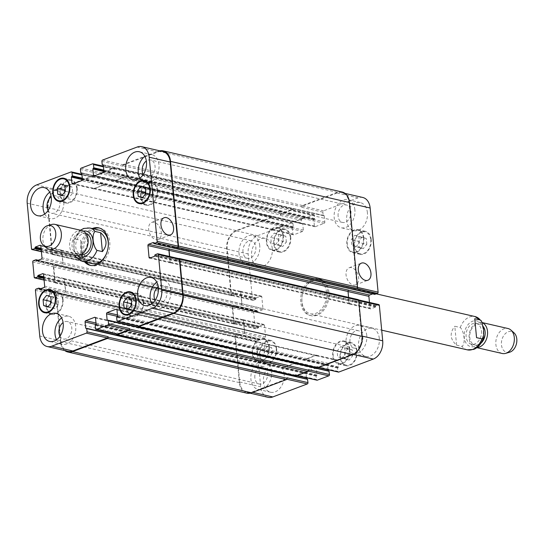 <?xml version="1.0" encoding="UTF-8"?>
<svg xmlns="http://www.w3.org/2000/svg" width="544" height="544" viewBox="0 0 544 544"><rect width="100%" height="100%" fill="white"/><g stroke="black" fill="none" stroke-linecap="round" stroke-linejoin="round"><path stroke-width="0.41" stroke-dasharray="2.72 2.04" d="M327.753 292.04A18.795 13.28 -77.1 0 0 318.458 278.814A18.795 13.28 -77.1 0 0 301.308 294.154A18.795 13.28 -77.1 0 0 310.039 315.445A18.795 13.28 -77.1 0 0 327.753 292.04M328.93 292.312A18.795 13.28 -77.1 0 0 319.641 279.079A18.795 13.28 -77.1 0 0 302.484 294.426A18.795 13.28 -77.1 0 0 311.216 315.717A18.795 13.28 -77.1 0 0 328.93 292.312M326.522 292.502A17.088 12.07 -77.1 0 0 318.077 280.473A17.088 12.07 -77.1 0 0 302.484 294.42A17.088 12.07 -77.1 0 0 310.42 313.779A17.088 12.07 -77.1 0 0 326.522 292.502M456.593 345.154L462.046 346.412C465.61 344.128 464.426 331.554 460.258 327.495L454.804 326.244L456.593 345.154C450.038 339.327 449.439 333.023 454.804 326.244M476.544 337.64L474.756 318.723M481.447 330.908A10.676 7.548 102.9 0 1 471.383 344.209A10.676 7.548 102.9 0 1 466.426 332.112A10.676 7.548 102.9 0 1 476.17 323.394A10.676 7.548 102.9 0 1 481.447 330.908M481.052 343.121A10.676 7.548 102.9 0 1 475.068 345.052A10.676 7.548 102.9 0 1 470.104 332.955A10.676 7.548 102.9 0 1 479.849 324.244A10.676 7.548 102.9 0 1 483.324 326.631M477.027 347.494A12.811 9.051 102.9 0 1 475.436 347.33A12.811 9.051 102.9 0 1 469.486 332.812A12.811 9.051 102.9 0 1 481.182 322.354A12.811 9.051 102.9 0 1 482.419 322.776M502.207 353.484A12.811 9.051 102.9 0 1 496.257 338.973A12.811 9.051 102.9 0 1 507.953 328.508M509.572 352.24A10.676 7.548 102.9 0 1 501.772 340.238A10.676 7.548 102.9 0 1 514.026 332.846M75.704 256.877L76.996 257.89L82.45 259.141L80.662 240.224L75.208 238.972L73.528 240.523L74.841 255.238M82.45 259.141L80.662 240.224M99.511 228.065A19.224 13.58 102.9 0 1 100.252 228.208A19.224 13.58 102.9 0 1 109.806 245.834A19.224 13.58 102.9 0 1 97.675 265.193A19.224 13.58 102.9 0 1 91.644 265.676A19.224 13.58 102.9 0 1 90.909 265.472M86.054 262.201A19.224 13.58 102.9 0 1 82.715 243.896A19.224 13.58 102.9 0 1 93.711 228.895M84.585 261.861A19.224 13.58 102.9 0 1 81.24 243.562A19.224 13.58 102.9 0 1 92.242 228.555M92.12 263.595A17.088 12.07 102.9 0 1 84.184 244.236A17.088 12.07 102.9 0 1 99.776 230.289M107.923 248.622A17.088 12.07 102.9 0 1 107.454 250.662M86.176 233.75A10.676 7.548 -77.1 0 0 85.823 233.655A10.676 7.548 -77.1 0 0 76.072 242.372A10.676 7.548 -77.1 0 0 81.036 254.47A10.676 7.548 -77.1 0 0 81.396 254.538M80.702 253.354A10.676 7.548 -77.1 0 0 87.441 242.597A10.676 7.548 -77.1 0 0 82.137 232.812A10.676 7.548 -77.1 0 0 72.393 241.522A10.676 7.548 -77.1 0 0 77.35 253.62A10.676 7.548 -77.1 0 0 80.702 253.354M81.763 230.534A12.811 9.051 -77.1 0 0 70.074 240.992A12.811 9.051 -77.1 0 0 76.024 255.51M51.592 224.495A12.811 9.051 -77.1 0 0 43.302 234.838A12.811 9.051 -77.1 0 0 46.24 247.765M351.54 267.641A9.146 5.862 69.3 0 0 349.139 267.764A9.146 5.862 69.3 0 0 346.882 278.392A9.146 5.862 69.3 0 0 355.592 284.886A9.146 5.862 69.3 0 0 358.38 276.012A9.146 5.862 69.3 0 0 351.54 267.641M154.163 222.265A9.146 5.862 69.3 0 0 151.756 222.387A9.146 5.862 69.3 0 0 149.498 233.016A9.146 5.862 69.3 0 0 158.209 239.51A9.146 5.862 69.3 0 0 160.997 230.636A9.146 5.862 69.3 0 0 154.163 222.265M341.795 358.353L345.352 353.981L344.801 348.126L340.687 346.65L337.13 351.023L337.681 356.878L349.16 360.046L352.723 355.674L345.352 353.981M352.723 355.674L352.165 349.819L344.801 348.126M352.165 349.819L340.687 346.65M348.051 348.344L344.495 352.716L337.13 351.023M344.495 352.716L345.046 358.571L337.681 356.878M345.046 358.571L349.16 360.046M261.331 356.13L264.887 351.757L264.336 345.902L260.222 344.427L256.666 348.799L257.217 354.654L268.695 357.823L272.252 353.45L264.887 351.757M272.252 353.45L271.701 347.596L264.336 345.902M271.701 347.596L260.222 344.427M267.587 346.12L264.03 350.492L256.666 348.799M264.03 350.492L264.581 356.347L257.217 354.654M264.581 356.347L268.695 357.823M275.434 244.759L278.997 240.387L278.44 234.532L274.326 233.056L270.769 237.429L271.32 243.284L282.798 246.452L286.362 242.08L278.997 240.387M286.362 242.08L285.804 236.225L278.44 234.532M285.804 236.225L274.326 233.056M281.69 234.75L278.134 239.122L270.769 237.429M278.134 239.122L278.684 244.977L271.32 243.284M278.684 244.977L282.798 246.452M355.898 246.983L359.462 242.61L358.904 236.756L354.79 235.28L351.234 239.652L351.784 245.507L363.263 248.676L366.826 244.304L359.462 242.61M366.826 244.304L366.268 238.449L358.904 236.756M366.268 238.449L354.79 235.28M362.161 236.973L358.598 241.346L351.234 239.652M358.598 241.346L359.149 247.2L351.784 245.507M359.149 247.2L363.263 248.676M282.941 235.872A11.213 7.922 -77.1 0 0 277.392 227.984A11.213 7.922 -77.1 0 0 267.158 237.136A11.213 7.922 -77.1 0 0 272.367 249.839A11.213 7.922 -77.1 0 0 282.941 235.872M290.306 237.565A11.213 7.922 102.9 0 1 279.732 251.532A11.213 7.922 102.9 0 1 274.53 238.83A11.213 7.922 102.9 0 1 284.757 229.677A11.213 7.922 102.9 0 1 290.306 237.565M283.397 235.695A11.852 8.378 -77.1 0 0 277.535 227.358A11.852 8.378 -77.1 0 0 266.723 237.034A11.852 8.378 -77.1 0 0 272.224 250.458A11.852 8.378 -77.1 0 0 283.397 235.695M290.761 237.388A11.852 8.378 -77.1 0 0 284.9 229.051A11.852 8.378 -77.1 0 0 274.088 238.728A11.852 8.378 -77.1 0 0 279.589 252.151A11.852 8.378 -77.1 0 0 290.761 237.388M268.831 347.242A11.213 7.922 -77.1 0 0 263.289 339.354A11.213 7.922 -77.1 0 0 253.055 348.5A11.213 7.922 -77.1 0 0 258.264 361.202A11.213 7.922 -77.1 0 0 268.831 347.242M276.196 348.935A11.213 7.922 102.9 0 1 265.628 362.896A11.213 7.922 102.9 0 1 260.42 350.193A11.213 7.922 102.9 0 1 270.654 341.047A11.213 7.922 102.9 0 1 276.196 348.935M269.294 347.065A11.852 8.378 -77.1 0 0 263.432 338.728A11.852 8.378 -77.1 0 0 252.613 348.405A11.852 8.378 -77.1 0 0 258.121 361.828A11.852 8.378 -77.1 0 0 269.294 347.065M276.658 348.758A11.852 8.378 -77.1 0 0 270.796 340.422A11.852 8.378 -77.1 0 0 259.978 350.098A11.852 8.378 -77.1 0 0 265.486 363.521A11.852 8.378 -77.1 0 0 276.658 348.758M349.296 349.466A11.213 7.922 -77.1 0 0 343.754 341.578A11.213 7.922 -77.1 0 0 333.52 350.724A11.213 7.922 -77.1 0 0 338.728 363.426A11.213 7.922 -77.1 0 0 349.296 349.466M356.66 351.159A11.213 7.922 102.9 0 1 346.093 365.119A11.213 7.922 102.9 0 1 340.884 352.417A11.213 7.922 102.9 0 1 351.118 343.271A11.213 7.922 102.9 0 1 356.66 351.159M349.758 349.289A11.852 8.378 -77.1 0 0 343.896 340.952A11.852 8.378 -77.1 0 0 333.078 350.628A11.852 8.378 -77.1 0 0 338.586 364.052A11.852 8.378 -77.1 0 0 349.758 349.289M357.122 350.982A11.852 8.378 -77.1 0 0 351.261 342.645A11.852 8.378 -77.1 0 0 340.442 352.322A11.852 8.378 -77.1 0 0 345.95 365.745A11.852 8.378 -77.1 0 0 357.122 350.982M363.406 238.095A11.213 7.922 -77.1 0 0 357.857 230.207A11.213 7.922 -77.1 0 0 347.623 239.36A11.213 7.922 -77.1 0 0 352.832 252.062A11.213 7.922 -77.1 0 0 363.406 238.095M370.77 239.788A11.213 7.922 102.9 0 1 360.196 253.756A11.213 7.922 102.9 0 1 354.994 241.053A11.213 7.922 102.9 0 1 365.221 231.9A11.213 7.922 102.9 0 1 370.77 239.788M363.861 237.918A11.852 8.378 -77.1 0 0 358 229.582A11.852 8.378 -77.1 0 0 347.188 239.258A11.852 8.378 -77.1 0 0 352.689 252.681A11.852 8.378 -77.1 0 0 363.861 237.918M371.226 239.612A11.852 8.378 -77.1 0 0 365.364 231.275A11.852 8.378 -77.1 0 0 354.552 240.951A11.852 8.378 -77.1 0 0 360.053 254.374A11.852 8.378 -77.1 0 0 371.226 239.612M259.753 245.684A14.416 10.186 -77.1 0 0 252.62 235.538A14.416 10.186 -77.1 0 0 239.469 247.302A14.416 10.186 -77.1 0 0 246.167 263.636A14.416 10.186 -77.1 0 0 259.753 245.684M242.964 252.008A8.942 6.317 102.9 0 1 251.396 240.87A8.942 6.317 102.9 0 1 255.551 251.002A8.942 6.317 102.9 0 1 247.391 258.305A8.942 6.317 102.9 0 1 242.964 252.008M272.272 248.56A14.416 10.186 -77.1 0 0 265.146 238.415A14.416 10.186 -77.1 0 0 251.988 250.186A14.416 10.186 -77.1 0 0 258.686 266.512A14.416 10.186 -77.1 0 0 272.272 248.56M367.411 212.704A14.416 10.186 -77.1 0 0 360.284 202.558A14.416 10.186 -77.1 0 0 347.126 214.322A14.416 10.186 -77.1 0 0 353.824 230.656A14.416 10.186 -77.1 0 0 367.411 212.704M354.892 209.821A14.416 10.186 -77.1 0 0 347.766 199.675A14.416 10.186 -77.1 0 0 334.608 211.446A14.416 10.186 -77.1 0 0 341.306 227.78A14.416 10.186 -77.1 0 0 354.892 209.821M338.11 216.152A8.942 6.317 102.9 0 1 346.535 205.013A8.942 6.317 102.9 0 1 350.69 215.145A8.942 6.317 102.9 0 1 342.53 222.442A8.942 6.317 102.9 0 1 338.11 216.152M366.778 335.546A14.416 10.186 -77.1 0 0 359.652 325.4A14.416 10.186 -77.1 0 0 346.494 337.171A14.416 10.186 -77.1 0 0 353.192 353.505A14.416 10.186 -77.1 0 0 366.778 335.546M349.989 341.877A8.942 6.317 102.9 0 1 358.421 330.738A8.942 6.317 102.9 0 1 362.576 340.87A8.942 6.317 102.9 0 1 354.416 348.167A8.942 6.317 102.9 0 1 349.989 341.877M379.297 338.429A14.416 10.186 -77.1 0 0 372.171 328.284A14.416 10.186 -77.1 0 0 359.013 340.048A14.416 10.186 -77.1 0 0 365.711 356.381A14.416 10.186 -77.1 0 0 379.297 338.429M284.158 374.286A14.416 10.186 -77.1 0 0 277.025 364.14A14.416 10.186 -77.1 0 0 263.874 375.911A14.416 10.186 -77.1 0 0 270.565 392.238A14.416 10.186 -77.1 0 0 284.158 374.286M271.633 371.409A14.416 10.186 -77.1 0 0 264.506 361.264A14.416 10.186 -77.1 0 0 251.348 373.028A14.416 10.186 -77.1 0 0 258.046 389.361A14.416 10.186 -77.1 0 0 271.633 371.409M254.85 377.733A8.942 6.317 102.9 0 1 263.282 366.595A8.942 6.317 102.9 0 1 267.437 376.727A8.942 6.317 102.9 0 1 259.277 384.03A8.942 6.317 102.9 0 1 254.85 377.733M378.821 304.579A1.068 0.755 -77.1 0 0 378.481 304.606L376.026 305.531L375.537 307.081L370.858 308.849A1.068 0.755 102.9 0 1 369.995 308.122L369.458 302.43M327.984 369.696L327.508 364.67A1.068 0.755 102.9 0 1 328.175 363.365L337.076 360.012A1.068 0.755 102.9 0 1 337.94 360.733L338.524 366.921L337.606 368.104L337.912 371.348A1.068 0.755 -77.1 0 0 338.443 372.103M328.821 371.001L328.086 370.79M306.496 377.794L306.02 372.762A1.068 0.755 102.9 0 1 306.694 371.464L315.595 368.104A1.068 0.755 102.9 0 1 316.458 368.832L317.043 375.02L316.125 376.203L316.431 379.447A1.068 0.755 -77.1 0 0 316.955 380.202M307.34 379.093L306.598 378.882M362.753 197.472A14.953 10.56 -77.1 0 0 358.061 197.853L323.537 210.861A1.068 0.755 -77.1 0 0 322.864 212.167L323.17 215.41L324.244 215.846L324.829 222.034A1.068 0.755 102.9 0 1 324.156 223.332L315.262 226.692A1.068 0.755 102.9 0 1 314.398 225.964L313.813 219.776L314.731 218.593L314.425 215.349A1.068 0.755 -77.1 0 0 313.562 214.622L302.056 218.96A1.068 0.755 -77.1 0 0 301.383 220.266L301.689 223.509L302.763 223.944L303.348 230.126A1.068 0.755 102.9 0 1 302.675 231.431L293.774 234.784A1.068 0.755 102.9 0 1 292.91 234.063L292.325 227.875L293.25 226.692L292.944 223.448A1.068 0.755 -77.1 0 0 292.08 222.72L257.55 235.736A14.953 10.56 -77.1 0 0 248.152 253.98L252.464 299.601A1.068 0.755 -77.1 0 0 253.327 300.329L255.782 299.404L256.272 297.854L260.95 296.092A1.068 0.755 102.9 0 1 261.814 296.813L262.929 308.577A1.068 0.755 102.9 0 1 262.256 309.876L257.577 311.644L256.972 310.542L254.381 311.481A1.068 0.755 -77.1 0 0 253.708 312.786L255.15 327.991A1.068 0.755 -77.1 0 0 256.013 328.719L258.468 327.794L258.958 326.244L263.636 324.476A1.068 0.755 102.9 0 1 264.5 325.203L265.608 336.967A1.068 0.755 102.9 0 1 264.942 338.266L260.256 340.034L259.658 338.932L257.067 339.871A1.068 0.755 -77.1 0 0 256.394 341.176L260.705 386.798A14.953 10.56 -77.1 0 0 268.097 397.324M372.654 293.889L374.367 293.284L374.728 294.324M128.207 309.25L135.572 310.944L139.135 306.571L138.577 300.716L134.47 299.241L131.573 302.797M131.77 304.878L139.135 306.571M131.213 299.023L138.577 300.716M127.099 297.548L134.47 299.241M131.104 305.694L131.458 309.468L135.572 310.944M128.574 308.802L131.458 309.468M47.743 307.027L55.107 308.72L58.67 304.348L58.113 298.493L53.999 297.017L51.109 300.574M51.306 302.654L58.67 304.348M50.748 296.8L58.113 298.493M46.634 295.324L53.999 297.017M50.64 303.47L50.993 307.244L55.107 308.72M48.11 306.578L50.993 307.244M61.846 195.656L69.21 197.35L72.774 192.977L72.223 187.122L68.109 185.647L65.212 189.203M65.409 191.284L72.774 192.977M64.852 185.429L72.223 187.122M60.744 183.954L68.109 185.647M64.743 192.1L65.103 195.874L69.21 197.35M62.213 195.208L65.103 195.874M142.31 197.88L149.682 199.573L153.238 195.201L152.687 189.346L148.573 187.87L145.676 191.427M145.874 193.508L153.238 195.201M145.323 187.653L152.687 189.346M141.209 186.177L148.573 187.87M145.207 194.324L145.568 198.098L149.682 199.573M142.678 197.431L145.568 198.098M76.718 188.462A11.213 7.922 -77.1 0 0 71.176 180.574A11.213 7.922 -77.1 0 0 60.942 189.727A11.213 7.922 -77.1 0 0 66.15 202.422A11.213 7.922 -77.1 0 0 76.718 188.462M77.18 188.285A11.852 8.378 -77.1 0 0 71.318 179.948A11.852 8.378 -77.1 0 0 60.5 189.625A11.852 8.378 -77.1 0 0 66.008 203.048A11.852 8.378 -77.1 0 0 77.18 188.285M62.614 299.832A11.213 7.922 -77.1 0 0 57.066 291.938A11.213 7.922 -77.1 0 0 46.832 301.09A11.213 7.922 -77.1 0 0 52.04 313.793A11.213 7.922 -77.1 0 0 62.614 299.832M63.07 299.656A11.852 8.378 -77.1 0 0 57.208 291.319A11.852 8.378 -77.1 0 0 46.396 300.995A11.852 8.378 -77.1 0 0 51.898 314.418A11.852 8.378 -77.1 0 0 63.07 299.656M143.079 302.056A11.213 7.922 -77.1 0 0 137.53 294.161A11.213 7.922 -77.1 0 0 127.303 303.314A11.213 7.922 -77.1 0 0 132.505 316.016A11.213 7.922 -77.1 0 0 143.079 302.056M143.534 301.879A11.852 8.378 -77.1 0 0 137.673 293.542A11.852 8.378 -77.1 0 0 126.861 303.219A11.852 8.378 -77.1 0 0 132.362 316.642A11.852 8.378 -77.1 0 0 143.534 301.879M157.182 190.686A11.213 7.922 -77.1 0 0 151.64 182.798A11.213 7.922 -77.1 0 0 141.406 191.944A11.213 7.922 -77.1 0 0 146.615 204.646A11.213 7.922 -77.1 0 0 157.182 190.686M157.644 190.509A11.852 8.378 -77.1 0 0 151.783 182.172A11.852 8.378 -77.1 0 0 140.964 191.848A11.852 8.378 -77.1 0 0 146.472 205.272A11.852 8.378 -77.1 0 0 157.644 190.509M44.717 214.01A14.416 10.186 -77.1 0 0 50.252 218.6A14.416 10.186 -77.1 0 0 63.838 200.641A14.416 10.186 -77.1 0 0 56.712 190.495A14.416 10.186 -77.1 0 0 49.728 192.202M48.076 210.48A8.942 6.317 -77.1 0 0 51.476 213.262A8.942 6.317 -77.1 0 0 59.643 205.965A8.942 6.317 -77.1 0 0 55.488 195.833A8.942 6.317 -77.1 0 0 51.211 196.846M56.603 339.735A14.416 10.186 -77.1 0 0 62.138 344.325A14.416 10.186 -77.1 0 0 75.725 326.366A14.416 10.186 -77.1 0 0 68.598 316.22A14.416 10.186 -77.1 0 0 61.615 317.927M59.962 336.206A8.942 6.317 -77.1 0 0 63.362 338.987A8.942 6.317 -77.1 0 0 71.529 331.69A8.942 6.317 -77.1 0 0 67.374 321.558A8.942 6.317 -77.1 0 0 63.097 322.572M151.742 303.878A14.416 10.186 -77.1 0 0 157.277 308.462A14.416 10.186 -77.1 0 0 170.864 290.51A14.416 10.186 -77.1 0 0 163.737 280.364A14.416 10.186 -77.1 0 0 156.754 282.071M155.101 300.342A8.942 6.317 -77.1 0 0 158.501 303.13A8.942 6.317 -77.1 0 0 166.668 295.827A8.942 6.317 -77.1 0 0 162.513 285.695A8.942 6.317 -77.1 0 0 158.236 286.715M139.856 178.153A14.416 10.186 -77.1 0 0 145.391 182.736A14.416 10.186 -77.1 0 0 158.984 164.784A14.416 10.186 -77.1 0 0 151.851 154.639A14.416 10.186 -77.1 0 0 144.867 156.346M143.215 174.617A8.942 6.317 -77.1 0 0 146.622 177.405A8.942 6.317 -77.1 0 0 154.782 170.102A8.942 6.317 -77.1 0 0 150.627 159.97A8.942 6.317 -77.1 0 0 146.35 160.99M169.497 256.455L170.034 262.154A1.068 0.755 -77.1 0 0 170.898 262.874L171.054 262.82A1.068 0.755 -77.1 0 1 170.19 262.092L169.66 256.496M342.101 191.998A14.953 10.56 -77.1 0 0 337.409 192.372L302.498 205.53A1.068 0.755 -77.1 0 0 301.825 206.836L122.856 165.689L122.903 166.199A1.068 0.755 102.9 0 1 123.576 164.893L158.1 151.878A14.953 10.56 102.9 0 1 162.792 151.504M124.195 177.364A1.068 0.755 -77.1 0 0 124.868 176.059L124.848 175.855A1.068 0.755 -77.1 0 1 124.182 177.16L115.28 180.513A1.068 0.755 -77.1 0 1 114.417 179.792L114.437 179.996A1.068 0.755 -77.1 0 0 115.294 180.717L124.195 177.364L103.21 172.536M280.344 214.934L280.391 215.438A1.068 0.755 -77.1 0 1 281.064 214.132L292.57 209.8A1.068 0.755 -77.1 0 1 293.434 210.521L293.386 210.018A1.068 0.755 -77.1 0 0 292.522 209.29L281.017 213.629A1.068 0.755 -77.1 0 0 280.344 214.934L101.374 173.788L101.422 174.291A1.068 0.755 102.9 0 1 102.088 172.992L113.601 168.654A1.068 0.755 102.9 0 1 114.464 169.374L103.462 166.852M102.714 185.463A1.068 0.755 -77.1 0 0 103.387 184.158L103.367 183.954A1.068 0.755 -77.1 0 1 102.694 185.259L93.792 188.612A1.068 0.755 -77.1 0 1 92.929 187.891L92.949 188.088A1.068 0.755 -77.1 0 0 93.813 188.816L102.714 185.463L81.722 180.635M231.955 295.644L232.336 295.501A1.068 0.755 -77.1 0 1 231.472 294.78L227.161 249.152A14.953 10.56 -77.1 0 1 236.558 230.908L271.089 217.892A1.068 0.755 -77.1 0 1 271.952 218.62L271.905 218.11A1.068 0.755 -77.1 0 0 271.041 217.389L236.13 230.547A14.953 10.56 -77.1 0 0 226.732 248.792L231.091 294.923A1.068 0.755 -77.1 0 0 231.955 295.644L53.366 254.354A1.068 0.755 102.9 0 1 52.503 253.633L48.192 208.005A14.953 10.56 102.9 0 1 57.589 189.761L92.12 176.752A1.068 0.755 102.9 0 1 92.983 177.473L81.981 174.944M61.853 250.845A1.068 0.755 -77.1 0 0 60.989 250.118L60.84 250.179A1.068 0.755 -77.1 0 1 61.703 250.9L62.812 262.664A1.068 0.755 -77.1 0 1 62.138 263.962L62.295 263.908A1.068 0.755 -77.1 0 0 62.968 262.602L61.853 250.845L40.861 246.017M234.634 324.034L235.022 323.891A1.068 0.755 -77.1 0 1 234.158 323.17L232.723 307.958A1.068 0.755 -77.1 0 1 233.39 306.653L233.009 306.802A1.068 0.755 -77.1 0 0 232.336 308.101L233.777 323.313A1.068 0.755 -77.1 0 0 234.634 324.034L56.052 282.744A1.068 0.755 102.9 0 1 55.189 282.023L53.747 266.812A1.068 0.755 102.9 0 1 54.42 265.513L33.429 260.685M64.539 279.235A1.068 0.755 -77.1 0 0 63.675 278.508L63.519 278.569A1.068 0.755 -77.1 0 1 64.382 279.29L65.498 291.054A1.068 0.755 -77.1 0 1 64.824 292.352L64.981 292.298A1.068 0.755 -77.1 0 0 65.647 290.992L64.539 279.235L43.547 274.407M68.136 351.349A14.953 10.56 102.9 0 1 60.744 340.83L56.433 295.202A1.068 0.755 102.9 0 1 57.106 293.903L36.115 289.075M106.733 325.489A1.068 0.755 -77.1 0 0 106.06 326.794L106.08 326.998A1.068 0.755 -77.1 0 1 106.753 325.693L115.654 322.34A1.068 0.755 -77.1 0 1 116.518 323.061L116.498 322.864A1.068 0.755 -77.1 0 0 115.634 322.136L106.733 325.489L95.975 323.02M116.994 334.227A1.068 0.755 102.9 0 1 116.47 333.479L95.479 328.651M128.214 317.397A1.068 0.755 -77.1 0 0 127.548 318.696L127.568 318.9A1.068 0.755 -77.1 0 1 128.234 317.594L137.136 314.242A1.068 0.755 -77.1 0 1 137.999 314.969L137.979 314.765A1.068 0.755 -77.1 0 0 137.115 314.038L128.214 317.397L117.463 314.922M138.482 326.135A1.068 0.755 102.9 0 1 137.952 325.38L116.96 320.552M101.374 173.788A1.068 0.755 102.9 0 1 102.041 172.482L113.553 168.144A1.068 0.755 102.9 0 1 114.417 168.871L114.464 169.374M122.856 165.689A1.068 0.755 102.9 0 1 123.529 164.383L158.44 151.225A14.953 10.56 102.9 0 1 159.834 150.824M138.02 326.026A1.068 0.755 102.9 0 1 137.999 325.89L137.952 325.38M157.536 253.81L178.697 258.57M116.538 334.125A1.068 0.755 102.9 0 1 116.518 333.982L116.47 333.479M64.824 350.588A14.953 10.56 102.9 0 1 60.411 341.482L56.052 295.344A1.068 0.755 102.9 0 1 56.719 294.046L57.106 293.903M55.665 282.894A1.068 0.755 102.9 0 1 54.801 282.166L53.366 266.961A1.068 0.755 102.9 0 1 54.04 265.656L54.42 265.513M52.986 254.504A1.068 0.755 102.9 0 1 52.122 253.776L47.756 207.645A14.953 10.56 102.9 0 1 57.161 189.4L92.072 176.242A1.068 0.755 102.9 0 1 92.936 176.97L92.983 177.473M317.499 367.785A1.068 0.755 -77.1 0 1 316.968 367.03L316.921 366.527A1.068 0.755 -77.1 0 0 317.784 367.248L352.315 354.239A14.953 10.56 -77.1 0 0 361.712 335.995L358.36 300.506A1.068 0.755 -77.1 0 0 357.496 299.785L378.481 304.606M348.609 297.405L349.16 303.239A1.068 0.755 102.9 0 0 350.023 303.96L349.867 304.021A1.068 0.755 102.9 0 1 349.003 303.294L347.895 291.536A1.068 0.755 102.9 0 1 348.568 290.231L348.718 290.176M356.442 288.626A1.068 0.755 -77.1 0 0 357.109 287.327L349.153 203.17A14.953 10.56 -77.1 0 0 341.761 192.651A14.953 10.56 -77.1 0 0 337.069 193.025L302.546 206.04A1.068 0.755 -77.1 0 0 301.872 207.339L322.864 212.167M293.386 220.939A1.068 0.755 102.9 0 0 294.25 221.66L303.151 218.307A1.068 0.755 102.9 0 0 303.817 217.002L303.838 217.206A1.068 0.755 102.9 0 1 303.171 218.511L294.27 221.864A1.068 0.755 102.9 0 1 293.406 221.136L114.417 179.792M271.905 229.031A1.068 0.755 102.9 0 0 272.768 229.758L281.663 226.406A1.068 0.755 102.9 0 0 282.336 225.1L282.356 225.304A1.068 0.755 102.9 0 1 281.683 226.603L272.782 229.962A1.068 0.755 102.9 0 1 271.918 229.235L92.929 187.891M241.114 305.109A1.068 0.755 102.9 0 0 241.781 303.81L240.672 292.046A1.068 0.755 102.9 0 0 239.809 291.319L239.965 291.264A1.068 0.755 102.9 0 1 240.822 291.985L241.937 303.749A1.068 0.755 102.9 0 1 241.264 305.055L62.138 263.962M243.794 333.499A1.068 0.755 102.9 0 0 244.467 332.194L243.358 320.436A1.068 0.755 102.9 0 0 242.495 319.709L242.644 319.654A1.068 0.755 102.9 0 1 243.508 320.375L244.623 332.139A1.068 0.755 102.9 0 1 243.95 333.445L64.824 292.352M246.772 393.149A14.953 10.56 -77.1 0 1 239.38 382.622L235.022 336.491A1.068 0.755 -77.1 0 1 235.688 335.192L236.076 335.043A1.068 0.755 -77.1 0 0 235.402 336.348L239.714 381.976A14.953 10.56 -77.1 0 0 247.105 392.496A14.953 10.56 -77.1 0 0 251.797 392.122L286.328 379.107A1.068 0.755 -77.1 0 0 287.001 377.801M295.487 364.208A1.068 0.755 102.9 0 0 294.624 363.487L285.722 366.84A1.068 0.755 102.9 0 0 285.049 368.145L285.036 367.941A1.068 0.755 102.9 0 1 285.702 366.636L294.603 363.283A1.068 0.755 102.9 0 1 295.467 364.004L116.518 323.061M296.011 375.884A1.068 0.755 -77.1 0 1 295.487 375.129L295.44 374.626A1.068 0.755 -77.1 0 0 296.303 375.346L307.809 371.008A1.068 0.755 -77.1 0 0 308.482 369.709M316.968 356.109A1.068 0.755 102.9 0 0 316.105 355.388L307.204 358.741A1.068 0.755 102.9 0 0 306.537 360.046L306.517 359.842A1.068 0.755 102.9 0 1 307.19 358.537L316.091 355.184A1.068 0.755 102.9 0 1 316.948 355.912L137.999 314.969M358.21 299.608A1.068 0.755 -77.1 0 0 357.877 299.635L357.496 299.785M301.825 206.836L301.872 207.339M465.351 329.385A13.24 9.357 102.9 0 1 475.558 320.736A13.24 9.357 102.9 0 1 483.29 330.215A13.24 9.357 102.9 0 1 471.995 346.868A13.24 9.357 102.9 0 1 465.351 329.385M460.258 327.495A17.088 12.07 102.9 0 1 474.953 316.54M467.296 349.846A17.088 12.07 102.9 0 1 462.046 346.412M83.395 231.146A13.24 9.357 -77.1 0 0 74.31 241.964A13.24 9.357 -77.1 0 0 77.758 255.666M89.91 228.018A17.088 12.07 -77.1 0 0 75.208 238.972M76.996 257.89A17.088 12.07 -77.1 0 0 82.253 261.324M376.026 305.531L355.042 300.71L354.77 301.226L175.8 260.086L176.066 259.563L155.081 254.735M175.8 260.086L154.809 255.258M375.809 306.564L354.817 301.736L354.552 302.26L154.591 256.285M175.576 261.113L175.848 260.59L154.856 255.762M170.034 262.154L150.776 257.72M170.898 262.874L149.906 258.053M374.238 293.291L153.632 242.787M174.617 247.615L153.537 242.556M174.767 248.35L153.68 243.29M158.1 151.878L137.108 147.057M123.576 164.893L102.585 160.065M122.903 166.199L101.912 161.371M124.868 176.059L103.877 171.238M115.294 180.717L94.309 175.896M114.437 179.996L95.173 175.569M113.601 168.654L92.609 163.826M102.088 172.992L81.104 168.164M101.422 174.291L80.43 169.47M103.387 184.158L82.396 179.33M93.813 188.816L72.821 183.988M92.949 188.088L73.692 183.661M92.12 176.752L71.128 171.924M57.589 189.761L36.598 184.94M48.192 208.005L27.2 203.184M52.503 253.633L31.511 248.805M53.366 254.354L41.392 251.607M255.782 299.404L234.79 294.576L235.062 294.052L56.093 252.912L55.821 253.429L41.249 250.084M56.093 252.912L41.194 249.485M256.006 298.377L235.015 293.549L235.28 293.026L41.086 248.384M56.311 251.886L56.046 252.402L41.147 248.982M60.989 250.118L40.623 245.439M62.968 262.602L41.976 257.781M62.295 263.908L41.303 259.08M257.577 311.644L36.972 260.712M57.27 265.384L36.625 260.848M257.183 310.848L37.788 260.406M56.875 264.588L38.134 260.277M53.747 266.812L32.756 261.99M55.189 282.023L34.197 277.195M56.052 282.744L44.078 279.997M258.468 327.794L237.476 322.966L237.742 322.442L58.772 281.302L58.507 281.819L43.935 278.474M58.772 281.302L43.874 277.875M258.686 326.767L237.694 321.939L237.966 321.416L43.772 276.774M58.997 280.269L58.725 280.792L43.826 277.365M63.675 278.508L43.309 273.829M65.647 290.992L44.662 286.171M64.981 292.298L43.989 287.47M260.256 340.034L39.658 289.102M59.956 293.774L39.311 289.238M259.869 339.238L40.474 288.796M59.561 292.971L40.82 288.667M56.433 295.202L35.442 290.38M60.744 340.83L39.753 336.002M306.952 379.243L86 328.447M106.06 326.794L96.05 324.496M115.634 322.136L95.268 317.458M116.498 322.864L95.506 318.036M316.771 375.537L95.826 324.741M316.39 375.68L95.438 324.884M127.548 318.696L117.531 316.397M137.115 314.038L116.749 309.359M137.979 314.765L116.987 309.937M358.36 300.506L358.761 300.601M354.77 301.226L375.761 306.054M354.552 302.26L375.537 307.081M349.867 304.021L370.858 308.849M349.003 303.294L369.995 308.122M353.593 288.755L374.585 293.583M374.632 294.093L353.736 289.496M357.109 287.327L357.496 287.416M349.153 203.17L349.561 203.266M337.069 193.025L358.061 197.853M302.546 206.04L323.537 210.861M303.838 217.206L324.829 222.034M303.171 218.511L324.156 223.332M294.27 221.864L315.262 226.692M293.406 221.136L314.398 225.964M292.57 209.8L313.562 214.622M293.434 210.521L314.425 215.349M281.064 214.132L302.056 218.96M280.391 215.438L301.383 220.266M282.356 225.304L303.348 230.126M281.683 226.603L302.675 231.431M272.782 229.962L293.774 234.784M271.918 229.235L292.91 234.063M271.089 217.892L292.08 222.72M271.952 218.62L292.944 223.448M236.558 230.908L257.55 235.736M227.161 249.152L248.152 253.98M231.472 294.78L252.464 299.601M232.336 295.501L253.327 300.329M235.062 294.052L256.054 298.88M235.28 293.026L256.272 297.854M239.965 291.264L260.95 296.092M240.822 291.985L261.814 296.813M241.937 303.749L262.929 308.577M241.264 305.055L262.256 309.876M236.239 306.524L257.23 311.352M235.844 305.728L256.836 310.556M232.723 307.958L253.708 312.786M233.39 306.653L254.381 311.481M234.158 323.17L255.15 327.991M235.022 323.891L256.013 328.719M237.742 322.442L258.733 327.27M237.966 321.416L258.958 326.244M242.644 319.654L263.636 324.476M243.508 320.375L264.5 325.203M244.623 332.139L265.608 336.967M243.95 333.445L264.942 338.266M238.925 334.914L259.916 339.742M238.53 334.118L259.522 338.946M235.402 336.348L256.394 341.176M236.076 335.043L257.067 339.871M239.714 381.976L260.705 386.798M251.797 392.122L252.668 392.319M286.328 379.107L286.824 379.222M285.036 367.941L306.02 372.762M285.702 366.636L306.694 371.464M294.603 363.283L315.595 368.104M295.467 364.004L316.458 368.832M296.303 375.346L297.167 375.544M295.44 374.626L316.431 379.447M307.809 371.008L308.312 371.124M306.517 359.842L327.508 364.67M307.19 358.537L328.175 363.365M316.091 355.184L337.076 360.012M316.948 355.912L337.94 360.733M317.784 367.248L318.648 367.452M316.921 366.527L337.912 371.348M352.315 354.239L353.158 354.43M361.712 335.995L362.12 336.09M316.968 367.03L137.999 325.89M337.606 368.104L116.654 317.308M337.872 367.588L116.919 316.792M338.259 367.438L117.307 316.642M338.524 366.921L117.572 316.125M316.105 355.388L137.136 314.242M307.204 358.741L128.234 317.594M306.537 360.046L127.568 318.9M328.093 370.852L107.834 320.219M328.433 371.144L107.488 320.348M295.487 375.129L116.518 333.982M316.125 376.203L95.173 325.407M317.043 375.02L96.091 324.224M294.624 363.487L115.654 322.34M285.722 366.84L106.753 325.693M285.049 368.145L106.08 326.998M306.605 378.95L86.346 328.311M239.38 382.622L60.411 341.482M235.022 336.491L56.052 295.344M235.688 335.192L56.719 294.046M238.877 334.41L59.908 293.264M239.272 335.206L60.296 294.059M244.467 332.194L65.498 291.054M243.358 320.436L64.382 279.29M242.495 319.709L63.519 278.569M237.694 321.939L58.725 280.792M237.476 322.966L58.507 281.819M233.777 323.313L54.801 282.166M232.336 308.101L53.366 266.961M233.009 306.802L54.04 265.656M236.191 306.02L57.222 264.874M236.586 306.816L57.616 265.669M241.781 303.81L62.812 262.664M240.672 292.046L61.703 250.9M239.809 291.319L60.84 250.179M235.015 293.549L56.046 252.402M234.79 294.576L55.821 253.429M231.091 294.923L52.122 253.776M226.732 248.792L47.756 207.645M236.13 230.547L57.161 189.4M271.041 217.389L92.072 176.242M271.905 218.11L92.936 176.97M293.25 226.692L82.287 178.187M292.978 227.208L82.341 178.786M292.597 227.358L82.368 179.024M292.325 227.875L82.396 179.615M272.768 229.758L93.792 188.612M281.663 226.406L102.694 185.259M282.336 225.1L103.367 183.954M302.763 223.944L81.811 173.148L302.036 223.802M302.416 223.652L81.716 172.917M301.689 223.509L80.736 172.713M281.017 213.629L102.041 172.482M292.522 209.29L113.553 168.144M293.386 210.018L114.417 168.871M314.731 218.593L103.768 170.095M314.466 219.116L103.829 170.687M314.078 219.259L103.85 170.925M313.813 219.776L103.877 171.516M294.25 221.66L115.28 180.513M303.151 218.307L124.182 177.16M303.817 217.002L124.848 175.855M324.244 215.846L103.292 165.05M323.898 215.553L103.197 164.818M323.517 215.703L103.299 165.07M323.17 215.41L102.218 164.614M302.498 205.53L123.529 164.383M337.409 192.372L158.44 151.225M353.641 289.265L174.672 248.118M353.246 288.47L174.277 247.323M349.16 303.239L170.19 262.092M350.023 303.96L171.054 262.82M354.817 301.736L175.848 260.59M355.042 300.71L176.066 259.563M357.877 299.635L178.908 258.495M319.641 279.079L318.458 278.814M311.216 315.717L310.039 315.445M310.42 313.779L381.698 330.167M318.077 280.473L376.332 293.869M471.383 344.209L475.068 345.052M476.17 323.394L479.849 324.244M475.436 347.33L476.816 347.65M481.182 322.354L482.365 322.626M80.383 230.214L79.111 231.248L73.522 240.523M90.168 265.336L91.644 265.676M98.784 227.868L100.252 228.208M85.823 233.655L82.137 232.812M81.036 254.47L77.35 253.62M355.592 284.886L367.866 280.255M349.139 267.764L361.413 263.14M158.209 239.51L170.483 234.879M151.756 222.387L164.03 217.763M272.367 249.839L279.732 251.532M277.392 227.984L284.757 229.677M272.224 250.458L279.589 252.151M277.535 227.358L284.9 229.051M258.264 361.202L265.628 362.896M263.289 339.354L270.654 341.047M258.121 361.828L265.486 363.521M263.432 338.728L270.796 340.422M338.728 363.426L346.093 365.119M343.754 341.578L351.118 343.271M338.586 364.052L345.95 365.745M343.896 340.952L351.261 342.645M352.832 252.062L360.196 253.756M357.857 230.207L365.221 231.9M352.689 252.681L360.053 254.374M358 229.582L365.364 231.275M265.146 238.415L252.62 235.538M258.686 266.512L246.167 263.636M360.284 202.558L347.766 199.675M353.824 230.656L341.306 227.78M372.171 328.284L359.652 325.4M365.711 356.381L353.192 353.505M277.025 364.14L264.506 361.264M270.565 392.238L258.046 389.361M61.431 201.341L66.15 202.422M66.456 179.486L71.176 180.574M58.636 201.355L66.008 203.048M63.954 178.255L71.318 179.948M47.328 312.712L52.04 313.793M52.346 290.856L57.066 291.938M44.533 312.725L51.898 314.418M49.844 289.626L57.208 291.319M127.792 314.935L132.505 316.016M132.818 293.08L137.53 294.161M124.998 314.949L132.362 316.642M130.308 291.849L137.673 293.542M141.896 203.565L146.615 204.646M146.921 181.71L151.64 182.798M139.108 203.578L146.472 205.272M144.418 180.479L151.783 182.172M56.712 190.495L44.193 187.619M50.252 218.6L37.733 215.716M251.396 240.87L55.488 195.833M247.391 258.305L51.476 213.262M68.598 316.22L56.08 313.344M62.138 344.325L49.62 341.442M263.282 366.595L67.374 321.558M259.277 384.03L63.362 338.987M163.737 280.364L151.218 277.488M157.277 308.462L144.758 305.585M358.421 330.738L162.513 285.695M354.416 348.167L158.501 303.13M151.851 154.639L139.332 151.762M145.391 182.736L132.872 179.86M346.535 205.013L150.627 159.97M342.53 222.442L146.622 177.405M149.573 258.074L170.564 262.902M153.422 242.488L374.367 293.284M93.969 175.923L114.961 180.744M103.401 166.206L113.934 168.626M72.488 184.015L93.48 188.843M81.92 174.304L92.453 176.725M41.405 251.709L53.033 254.381M40.338 245.269L61.329 250.09M36.489 260.855L257.441 311.651M38.202 260.25L256.972 310.542M44.084 280.099L55.712 282.771M43.017 273.652L64.008 278.48M39.175 289.245L260.127 340.041M40.888 288.64L259.658 338.932M94.976 317.281L115.967 322.109M116.464 309.189L137.455 314.01M357.83 299.758L358.612 299.934M349.534 304.048L370.525 308.876M341.761 192.651L345.073 193.412M293.93 221.891L314.922 226.719M292.903 209.773L313.895 214.594M272.449 229.99L293.44 234.811M271.422 217.865L292.414 222.693M232.002 295.528L252.994 300.356M240.298 291.237L261.29 296.065M234.688 323.918L255.673 328.746M242.978 319.627L263.969 324.455M247.105 392.496L250.07 393.176M294.936 363.256L315.928 368.077M295.963 375.374L296.997 375.612M316.424 355.157L337.416 359.985M317.451 367.275L318.478 367.513M316.445 355.361L137.469 314.214M328.304 371.151L107.352 320.355M294.957 363.46L115.988 322.313M306.816 379.25L85.87 328.454M242.828 319.682L63.859 278.542M234.301 324.061L55.332 282.921M240.142 291.292L61.173 250.152M231.622 295.671L52.646 254.531M271.374 217.362L92.405 176.215M272.428 229.786L93.459 188.639M302.552 223.645L81.6 172.849M301.9 223.808L81.818 173.21M292.856 209.263L113.886 168.116M293.916 221.687L114.94 180.54M324.034 215.546L103.081 164.75M323.381 215.71L103.299 165.118M349.69 303.987L170.714 262.847"/><path stroke-width="0.82" d="M474.756 318.723L480.202 319.974L481.501 320.987L483.643 329.29L483.677 337.341L481.991 338.892L476.544 337.64L474.756 318.723M483.324 326.631A10.676 7.548 102.9 0 1 485.132 331.758A10.676 7.548 102.9 0 1 481.052 343.121M482.419 322.776A12.811 9.051 102.9 0 1 487.512 331.371A12.811 9.051 102.9 0 1 477.027 347.494M482.365 322.626L507.953 328.508A12.811 9.051 102.9 0 1 510.959 330.099A12.811 9.051 102.9 0 1 514.291 337.532A12.811 9.051 102.9 0 1 505.614 353.369A12.811 9.051 102.9 0 1 502.207 353.484L476.816 347.65M510.959 330.099L514.026 332.846A10.676 7.548 102.9 0 1 516.8 339.034A10.676 7.548 102.9 0 1 509.572 352.24L505.614 353.369M102.394 251.62L96.948 250.369C92.779 246.31 91.589 233.736 95.159 231.458L100.613 232.71L102.394 251.62C107.76 244.841 107.168 238.537 100.613 232.71M74.841 255.238L75.704 256.877L82.253 261.324A17.088 12.07 -77.1 0 0 87.611 260.896A17.088 12.07 -77.1 0 0 96.948 250.369M90.909 265.472A19.224 13.58 102.9 0 1 86.054 262.201M93.711 228.895A19.224 13.58 102.9 0 1 99.511 228.065M92.242 228.555A19.224 13.58 102.9 0 1 98.784 227.868A19.224 13.58 102.9 0 1 108.331 245.494A19.224 13.58 102.9 0 1 96.2 264.853A19.224 13.58 102.9 0 1 90.168 265.336A19.224 13.58 102.9 0 1 84.585 261.861M107.454 250.662A17.088 12.07 102.9 0 1 97.485 263.16A17.088 12.07 102.9 0 1 92.12 263.595L82.253 261.324M95.159 231.458A17.088 12.07 -77.1 0 0 89.91 228.018L99.776 230.289A17.088 12.07 102.9 0 1 107.923 248.622M81.396 254.538A10.676 7.548 -77.1 0 0 84.388 254.204A10.676 7.548 -77.1 0 0 91.106 243.705A10.676 7.548 -77.1 0 0 86.176 233.75M43.173 245.018L46.24 247.765A12.811 9.051 -77.1 0 0 49.252 249.356L76.024 255.51A12.811 9.051 -77.1 0 0 80.043 255.184A12.811 9.051 -77.1 0 0 88.128 242.284A12.811 9.051 -77.1 0 0 81.763 230.534L54.992 224.38A12.811 9.051 -77.1 0 0 51.592 224.495L47.634 225.624A10.676 7.548 -77.1 0 0 40.725 234.246A10.676 7.548 -77.1 0 0 43.173 245.018A10.676 7.548 -77.1 0 0 49.035 246.072A10.676 7.548 -77.1 0 0 55.774 233.383A10.676 7.548 -77.1 0 0 47.634 225.624M49.252 249.356A12.811 9.051 -77.1 0 0 53.271 249.03A12.811 9.051 -77.1 0 0 61.356 236.123A12.811 9.051 -77.1 0 0 54.992 224.38M363.82 263.01A9.146 5.862 -110.7 0 1 370.654 271.381A9.146 5.862 -110.7 0 1 367.866 280.255A9.146 5.862 -110.7 0 1 359.156 273.768A9.146 5.862 -110.7 0 1 361.413 263.14A9.146 5.862 -110.7 0 1 363.82 263.01M166.437 217.634A9.146 5.862 -110.7 0 1 173.278 226.005A9.146 5.862 -110.7 0 1 170.483 234.879A9.146 5.862 -110.7 0 1 161.772 228.385A9.146 5.862 -110.7 0 1 164.03 217.763A9.146 5.862 -110.7 0 1 166.437 217.634M318.478 367.513L338.443 372.103A1.068 0.755 -77.1 0 0 338.776 372.076L373.3 359.06A14.953 10.56 -77.1 0 0 382.704 340.816L379.345 305.334A1.068 0.755 -77.1 0 0 378.821 304.579L358.612 299.934M328.086 370.79L327.984 369.696M296.997 375.612L316.955 380.202A1.068 0.755 -77.1 0 0 317.295 380.174L328.8 375.836A1.068 0.755 -77.1 0 0 329.474 374.53L328.957 370.988L108.12 320.26M306.598 378.882L306.496 377.794M250.07 393.176L268.097 397.324A14.953 10.56 -77.1 0 0 272.789 396.943L307.319 383.935A1.068 0.755 -77.1 0 0 307.986 382.629L307.469 379.086L86.632 328.358M374.728 294.324L377.427 293.454A1.068 0.755 -77.1 0 0 378.1 292.148L370.144 207.998A14.953 10.56 -77.1 0 0 362.753 197.472L345.073 193.412M369.458 302.43L368.886 296.358A1.068 0.755 102.9 0 1 369.553 295.059L372.654 293.889M131.77 304.878L128.207 309.25L124.093 307.775L123.542 301.92L127.099 297.548L131.213 299.023L131.77 304.878M131.573 302.797L130.907 303.613L131.104 305.694M123.542 301.92L130.907 303.613M124.093 307.775L128.574 308.802M51.306 302.654L47.743 307.027L43.629 305.551L43.078 299.696L46.634 295.324L50.748 296.8L51.306 302.654M51.109 300.574L50.442 301.39L50.64 303.47M43.078 299.696L50.442 301.39M43.629 305.551L48.11 306.578M65.409 191.284L61.846 195.656L57.739 194.181L57.181 188.326L60.744 183.954L64.852 185.429L65.409 191.284M65.212 189.203L64.546 190.019L64.743 192.1M57.181 188.326L64.546 190.019M57.739 194.181L62.213 195.208M145.874 193.508L142.31 197.88L138.203 196.404L137.646 190.55L141.209 186.177L145.323 187.653L145.874 193.508M145.676 191.427L145.01 192.243L145.207 194.324M137.646 190.55L145.01 192.243M138.203 196.404L142.678 197.431M69.353 186.769A11.213 7.922 -77.1 0 0 63.804 178.881A11.213 7.922 -77.1 0 0 53.577 188.034A11.213 7.922 -77.1 0 0 58.786 200.729A11.213 7.922 -77.1 0 0 69.353 186.769M69.809 186.592A11.852 8.378 102.9 0 1 58.636 201.355A11.852 8.378 102.9 0 1 53.135 187.932A11.852 8.378 102.9 0 1 63.954 178.255A11.852 8.378 102.9 0 1 69.809 186.592M55.243 298.139A11.213 7.922 -77.1 0 0 49.701 290.244A11.213 7.922 -77.1 0 0 39.467 299.397A11.213 7.922 -77.1 0 0 44.676 312.1A11.213 7.922 -77.1 0 0 55.243 298.139M55.706 297.962A11.852 8.378 102.9 0 1 44.533 312.725A11.852 8.378 102.9 0 1 39.032 299.302A11.852 8.378 102.9 0 1 49.844 289.626A11.852 8.378 102.9 0 1 55.706 297.962M135.714 300.363A11.213 7.922 -77.1 0 0 130.166 292.468A11.213 7.922 -77.1 0 0 119.932 301.621A11.213 7.922 -77.1 0 0 125.14 314.323A11.213 7.922 -77.1 0 0 135.714 300.363M136.17 300.186A11.852 8.378 102.9 0 1 124.998 314.949A11.852 8.378 102.9 0 1 119.496 301.526A11.852 8.378 102.9 0 1 130.308 291.849A11.852 8.378 102.9 0 1 136.17 300.186M149.818 188.992A11.213 7.922 -77.1 0 0 144.276 181.104A11.213 7.922 -77.1 0 0 134.042 190.25A11.213 7.922 -77.1 0 0 139.25 202.953A11.213 7.922 -77.1 0 0 149.818 188.992M150.28 188.816A11.852 8.378 102.9 0 1 139.108 203.578A11.852 8.378 102.9 0 1 133.6 190.155A11.852 8.378 102.9 0 1 144.418 180.479A11.852 8.378 102.9 0 1 150.28 188.816M158.399 254.538A1.068 0.755 -77.1 0 0 157.536 253.81L155.081 254.735L154.591 256.285L149.906 258.053A1.068 0.755 102.9 0 1 149.042 257.326L147.934 245.562A1.068 0.755 102.9 0 1 148.607 244.263L153.286 242.495L153.891 243.596L156.482 242.658A1.068 0.755 -77.1 0 0 157.148 241.352L149.192 157.202A14.953 10.56 -77.1 0 0 141.8 146.676A14.953 10.56 -77.1 0 0 137.108 147.057L102.585 160.065A1.068 0.755 -77.1 0 0 101.912 161.371L102.218 164.614L103.292 165.05L103.877 171.238A1.068 0.755 102.9 0 1 103.21 172.536L94.309 175.896A1.068 0.755 102.9 0 1 93.446 175.168L92.861 168.98L93.779 167.797L93.473 164.553A1.068 0.755 -77.1 0 0 92.609 163.826L81.104 168.164A1.068 0.755 -77.1 0 0 80.43 169.47L80.736 172.713L81.811 173.148L82.396 179.33A1.068 0.755 102.9 0 1 81.722 180.635L72.821 183.988A1.068 0.755 102.9 0 1 71.958 183.267L71.373 177.079L72.298 175.896L71.992 172.652A1.068 0.755 -77.1 0 0 71.128 171.924L36.598 184.94A14.953 10.56 -77.1 0 0 27.2 203.184L31.511 248.805A1.068 0.755 -77.1 0 0 32.375 249.533L34.83 248.608L35.319 247.058L39.998 245.29A1.068 0.755 102.9 0 1 40.861 246.017L41.976 257.781A1.068 0.755 102.9 0 1 41.303 259.08L36.625 260.848L36.02 259.746L33.429 260.685A1.068 0.755 -77.1 0 0 32.756 261.99L34.197 277.195A1.068 0.755 -77.1 0 0 35.061 277.923L37.516 276.998L38.005 275.448L42.684 273.68A1.068 0.755 102.9 0 1 43.547 274.407L44.662 286.171A1.068 0.755 102.9 0 1 43.989 287.47L39.311 289.238L38.706 288.136L36.115 289.075A1.068 0.755 -77.1 0 0 35.442 290.38L39.753 336.002A14.953 10.56 -77.1 0 0 47.144 346.528A14.953 10.56 -77.1 0 0 51.836 346.147L86.367 333.139A1.068 0.755 -77.1 0 0 87.04 331.833L86.727 328.59L85.66 328.154L85.075 321.966A1.068 0.755 102.9 0 1 85.741 320.668L94.642 317.308A1.068 0.755 102.9 0 1 95.506 318.036L96.091 324.224L95.173 325.407L95.479 328.651A1.068 0.755 -77.1 0 0 96.342 329.378L107.848 325.04A1.068 0.755 -77.1 0 0 108.521 323.734L108.215 320.491L107.141 320.056L106.556 313.874A1.068 0.755 102.9 0 1 107.229 312.569L116.124 309.216A1.068 0.755 102.9 0 1 116.987 309.937L117.572 316.125L116.654 317.308L116.96 320.552A1.068 0.755 -77.1 0 0 117.824 321.28L152.347 308.264A14.953 10.56 -77.1 0 0 161.752 290.02L158.399 254.538L179.384 259.359L182.743 294.848A14.953 10.56 102.9 0 1 173.339 313.092L138.815 326.108A1.068 0.755 102.9 0 1 138.482 326.135L117.49 321.307M51.32 197.764A14.416 10.186 102.9 0 1 37.733 215.716A14.416 10.186 102.9 0 1 31.035 199.39A14.416 10.186 102.9 0 1 44.193 187.619A14.416 10.186 102.9 0 1 51.32 197.764M63.206 323.49A14.416 10.186 102.9 0 1 49.62 341.442A14.416 10.186 102.9 0 1 42.922 325.115A14.416 10.186 102.9 0 1 56.08 313.344A14.416 10.186 102.9 0 1 63.206 323.49M158.345 287.633A14.416 10.186 102.9 0 1 144.758 305.585A14.416 10.186 102.9 0 1 138.06 289.252A14.416 10.186 102.9 0 1 151.218 277.488A14.416 10.186 102.9 0 1 158.345 287.633M146.458 161.908A14.416 10.186 102.9 0 1 132.872 179.86A14.416 10.186 102.9 0 1 126.174 163.526A14.416 10.186 102.9 0 1 139.332 151.762A14.416 10.186 102.9 0 1 146.458 161.908M49.728 192.202A14.416 10.186 -77.1 0 0 44.717 214.01M51.211 196.846A8.942 6.317 -77.1 0 0 47.056 206.972A8.942 6.317 -77.1 0 0 48.076 210.48M61.615 317.927A14.416 10.186 -77.1 0 0 56.603 339.735M63.097 322.572A8.942 6.317 -77.1 0 0 58.942 332.697A8.942 6.317 -77.1 0 0 59.962 336.206M156.754 282.071A14.416 10.186 -77.1 0 0 151.742 303.878M158.236 286.715A8.942 6.317 -77.1 0 0 154.081 296.834A8.942 6.317 -77.1 0 0 155.101 300.342M144.867 156.346A14.416 10.186 -77.1 0 0 139.856 178.153M146.35 160.99A8.942 6.317 -77.1 0 0 142.195 171.108A8.942 6.317 -77.1 0 0 143.215 174.617M178.52 258.638A1.068 0.755 102.9 0 1 179.384 259.359M348.609 297.405L348.044 291.475A1.068 0.755 102.9 0 1 348.718 290.176L169.592 249.084A1.068 0.755 -77.1 0 0 168.926 250.39L169.497 256.455M141.8 146.676L162.792 151.504A14.953 10.56 102.9 0 1 170.184 162.024L178.14 246.18A1.068 0.755 102.9 0 1 177.466 247.486L156.482 242.658M108.072 337.164A1.068 0.755 102.9 0 1 107.406 338.47L72.495 351.628A14.953 10.56 102.9 0 1 67.803 352.002L246.772 393.149A14.953 10.56 -77.1 0 0 251.464 392.775L286.375 379.617A1.068 0.755 -77.1 0 0 287.048 378.311L108.072 337.164L108.025 336.661A1.068 0.755 102.9 0 1 107.358 337.96L72.828 350.975A14.953 10.56 102.9 0 1 68.136 351.349L47.144 346.528M129.56 329.066A1.068 0.755 102.9 0 1 128.887 330.371L117.382 334.71A1.068 0.755 102.9 0 1 117.042 334.737L296.011 375.884A1.068 0.755 -77.1 0 0 296.351 375.856L307.856 371.518A1.068 0.755 -77.1 0 0 308.53 370.212L129.56 329.066L129.513 328.562A1.068 0.755 102.9 0 1 128.84 329.868L117.334 334.2A1.068 0.755 102.9 0 1 116.994 334.227L96.002 329.406M159.834 150.824A14.953 10.56 102.9 0 1 163.132 150.851A14.953 10.56 102.9 0 1 170.524 161.378L178.527 246.038A1.068 0.755 102.9 0 1 177.854 247.336L177.466 247.486M169.748 249.03A1.068 0.755 -77.1 0 0 169.075 250.328L169.66 256.496M178.697 258.57L178.908 258.495A1.068 0.755 102.9 0 1 179.772 259.216L183.172 295.208A14.953 10.56 102.9 0 1 173.774 313.453L138.863 326.611A1.068 0.755 102.9 0 1 138.02 326.026M117.042 334.737A1.068 0.755 102.9 0 1 116.538 334.125M67.803 352.002A14.953 10.56 102.9 0 1 64.824 350.588M138.53 326.638L317.499 367.785A1.068 0.755 -77.1 0 0 317.832 367.758L352.743 354.6A14.953 10.56 -77.1 0 0 362.141 336.355L358.741 300.363A1.068 0.755 -77.1 0 0 358.21 299.608L179.241 258.468M308.53 370.212L308.482 369.709L329.474 374.53M377.427 293.454L356.823 288.483A1.068 0.755 -77.1 0 0 357.496 287.184L349.493 202.518A14.953 10.56 -77.1 0 0 342.101 191.998L163.132 150.851M287.048 378.311L287.001 377.801L307.986 382.629M376.332 293.869L474.953 316.54A17.088 12.07 102.9 0 1 480.202 319.974M481.991 338.892A17.088 12.07 102.9 0 1 467.296 349.846L473.477 349.432C475.762 348.84 480.91 345.787 483.677 337.341M77.758 255.666A13.24 9.357 -77.1 0 0 84.619 256.632A13.24 9.357 -77.1 0 0 92.997 241.244A13.24 9.357 -77.1 0 0 83.395 231.146M150.776 257.72L149.042 257.326M168.926 250.39L147.934 245.562M169.592 249.084L148.607 244.263M353.736 289.496L174.767 248.35M175.012 248.411L154.02 243.583M178.14 246.18L157.148 241.352M170.184 162.024L149.192 157.202M95.173 175.569L93.446 175.168M103.462 166.852L93.473 164.553M73.692 183.661L71.958 183.267M81.981 174.944L71.992 172.652M41.392 251.607L32.375 249.533M41.249 250.084L34.83 248.608M41.194 249.485L35.102 248.084M41.086 248.384L35.319 247.058M41.147 248.982L35.054 247.581M40.623 245.439L39.998 245.29M36.972 260.712L36.278 260.556M37.788 260.406L36.23 260.052M38.134 260.277L36.135 259.814M44.078 279.997L35.061 277.923M43.935 278.474L37.516 276.998M43.874 277.875L37.781 276.474M43.772 276.774L38.005 275.448M43.826 277.365L37.733 275.964M43.309 273.829L42.684 273.68M39.658 289.102L38.964 288.946M40.474 288.796L38.916 288.436M40.82 288.667L38.821 288.204M72.828 350.975L51.836 346.147M107.358 337.96L86.367 333.139M108.025 336.661L87.04 331.833M95.975 323.02L85.741 320.668M96.05 324.496L85.075 321.966M95.268 317.458L94.642 317.308M117.334 334.2L96.342 329.378M128.84 329.868L107.848 325.04M129.513 328.562L108.521 323.734M329.168 371.287L108.215 320.491M117.463 314.922L107.229 312.569M117.531 316.397L106.556 313.874M116.749 309.359L116.124 309.216M138.815 326.108L117.824 321.28M173.339 313.092L152.347 308.264M182.743 294.848L161.752 290.02M358.761 300.601L379.345 305.334M348.058 291.57L368.886 296.358M348.588 290.238L369.553 295.059M353.988 289.551L374.972 294.379M357.496 287.416L378.1 292.148M349.561 203.266L370.144 207.998M252.668 392.319L272.789 396.943M286.824 379.222L307.319 383.935M297.167 375.544L317.295 380.174M308.312 371.124L328.8 375.836M318.648 367.452L338.776 372.076M353.158 354.43L373.3 359.06M362.12 336.09L382.704 340.816M362.141 336.355L183.172 295.208M179.772 259.216L358.741 300.363M352.743 354.6L173.774 313.453M317.832 367.758L138.863 326.611M107.834 320.219L107.141 320.056M307.856 371.518L128.887 330.371M296.351 375.856L117.382 334.71M86.346 328.311L85.66 328.154M307.68 379.386L86.727 328.59M286.375 379.617L107.406 338.47M251.464 392.775L72.495 351.628M82.287 178.187L72.298 175.896M82.341 178.786L72.026 176.412M82.368 179.024L71.645 176.562M82.396 179.615L71.373 177.079M81.811 173.169L81.083 172.999M103.768 170.095L93.779 167.797M103.829 170.687L93.514 168.32M103.85 170.925L93.126 168.463M103.877 171.516L92.861 168.98M103.299 165.07L102.564 164.907M349.493 202.518L170.524 161.378M357.496 287.184L178.527 246.038M356.823 288.483L177.854 247.336M348.044 291.475L169.075 250.328M474.953 316.54L481.501 320.987M381.698 330.167L467.296 349.846M89.91 228.018L83.722 228.432L80.383 230.214M58.786 200.729L61.431 201.341M63.804 178.881L66.456 179.486M44.676 312.1L47.328 312.712M49.701 290.244L52.346 290.856M125.14 314.323L127.792 314.935M130.166 292.468L132.818 293.08M139.25 202.953L141.896 203.565M144.276 181.104L146.921 181.71M157.869 253.783L178.86 258.611M153.891 243.596L374.843 294.392M92.942 163.798L103.401 166.206M71.461 171.897L81.92 174.304M32.042 249.56L41.405 251.709M36.02 259.746L38.202 260.25M34.728 277.95L44.084 280.099M38.706 288.136L40.888 288.64M328.957 370.988L108.004 320.192M307.469 379.086L86.516 328.29M81.818 173.21L80.947 173.012M103.299 165.118L102.428 164.914"/></g></svg>
